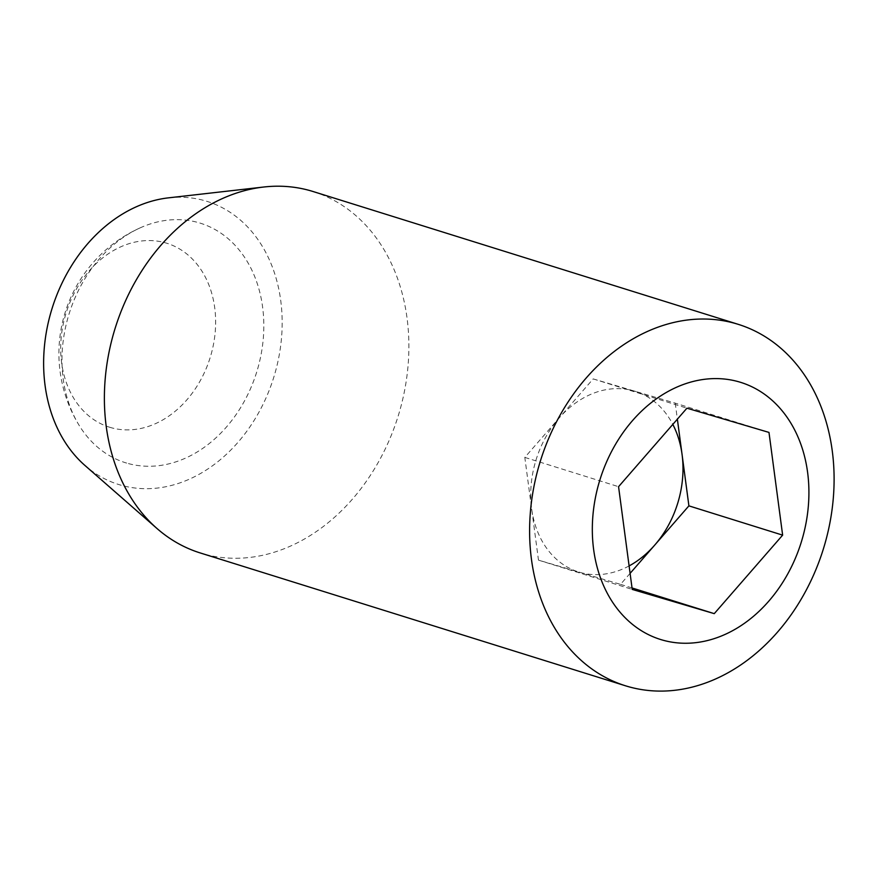 <?xml version="1.0" encoding="UTF-8"?>
<svg xmlns="http://www.w3.org/2000/svg" width="878" height="878" viewBox="0 0 878 878"><rect width="100%" height="100%" fill="white"/><g stroke="black" fill="none" stroke-linecap="round" stroke-linejoin="round"><path stroke-width="0.66" stroke-dasharray="4.39 3.29" d="M629.098 565.926A94.659 74.081 -72.7 0 1 579.502 572.247A94.659 74.081 -72.7 0 1 531.651 508.768A94.659 74.081 -72.7 0 1 559.012 418.158A94.659 74.081 -72.7 0 1 634.212 391.017A94.659 74.081 -72.7 0 1 672.822 424.392M630.086 573.378L620.526 584.364L538.477 560.131L524.814 457.405L593.199 378.901L675.237 403.134L768.985 432.415M126.63 463.079A125.488 98.204 -72.7 0 1 78.79 424.787A125.488 98.204 -72.7 0 1 140.326 227.786A125.488 98.204 -72.7 0 1 263.576 334.452A125.488 98.204 -72.7 0 1 126.63 463.079M110.299 427.443A96.339 75.398 -72.7 0 1 89.446 270.611A96.339 75.398 -72.7 0 1 214.693 307.596A96.339 75.398 -72.7 0 1 110.299 427.443M593.199 378.901L686.936 408.182M524.814 457.405L618.562 486.686M538.477 560.131L632.226 589.412M620.526 584.364L632.028 587.953M675.237 403.134L677.366 419.168M313.084 191.525A189.319 148.162 -72.7 0 1 398.403 415.305A189.319 148.162 -72.7 0 1 201.918 553.458A189.319 148.162 -72.7 0 1 200.184 552.931M168.488 197.846A148.305 116.072 -72.7 0 1 279.632 352.736A148.305 116.072 -72.7 0 1 120.034 484.919A148.305 116.072 -72.7 0 1 84.903 465.428M140.326 227.786A137.747 137.747 0 0 0 78.79 424.787"/><path stroke-width="1.32" d="M672.822 424.392A94.659 74.081 -72.7 0 1 682.074 454.497A94.659 74.081 -72.7 0 1 677.904 502.611A94.659 74.081 -72.7 0 1 654.714 545.117A94.659 74.081 -72.7 0 1 629.098 565.926M661.683 639.832A134.663 105.393 -72.7 0 1 632.522 420.606A134.663 105.393 -72.7 0 1 807.595 472.309A134.663 105.393 -72.7 0 1 661.683 639.832M627.133 686.289A189.319 148.162 -72.7 0 1 625.399 685.762A189.319 148.162 -72.7 0 1 540.431 460.884A189.319 148.162 -72.7 0 1 738.299 324.355A189.319 148.162 -72.7 0 1 823.619 548.135A189.319 148.162 -72.7 0 1 627.133 686.289M677.366 419.168L688.901 505.86L630.086 573.378M686.936 408.182L768.985 432.415L782.638 535.141L714.264 613.645L632.226 589.412L618.562 486.686L686.936 408.182M632.028 587.953L714.264 613.645M688.901 505.86L782.638 535.141M625.399 685.762L200.184 552.931A189.319 148.162 -72.7 0 1 157.074 528.578A189.319 148.162 -72.7 0 1 115.216 328.054A189.319 148.162 -72.7 0 1 263.773 187.014A189.319 148.162 -72.7 0 1 313.084 191.525L738.299 324.355M157.074 528.578L84.903 465.428A148.305 116.072 -72.7 0 1 52.109 308.343A148.305 116.072 -72.7 0 1 168.488 197.846L263.773 187.014"/></g></svg>
